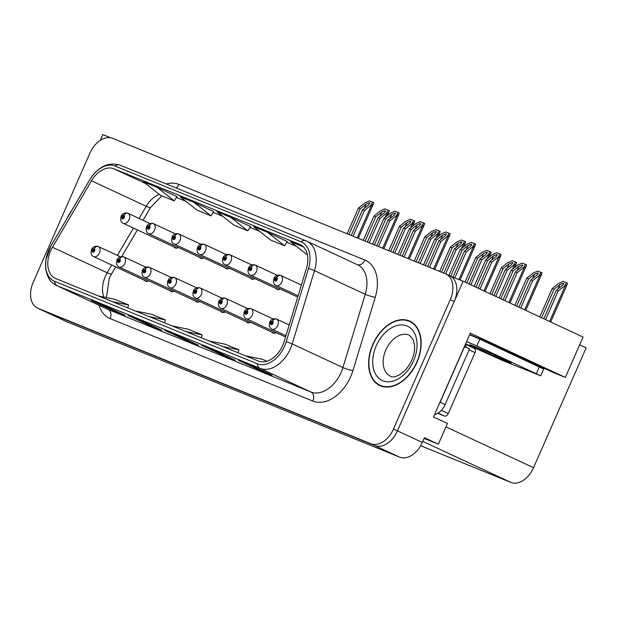 <?xml version="1.0" encoding="UTF-8"?>
<svg xmlns="http://www.w3.org/2000/svg" width="617" height="617" viewBox="0 0 617 617"><rect width="100%" height="100%" fill="white"/><g stroke="black" fill="none" stroke-linecap="round" stroke-linejoin="round"><path stroke-width="0.93" d="M565.342 377.419L470.308 333.157L433.504 416.992L447.441 423.478L438.34 444.201L424.411 437.708L422.329 442.451A22.189 14.877 -65 0 1 399.623 457.151L66.906 321.765A22.189 14.877 -65 0 1 66.451 321.573L41.57 309.989A22.189 14.877 -65 0 0 42.025 310.181L374.743 445.567A22.189 14.877 -65 0 0 397.456 430.859L463.143 281.213L583.057 337.059L565.342 377.419L553.063 372.421L501.32 348.32A23.67 0.586 -156.3 0 0 470.686 334.923A23.67 0.586 -156.3 0 0 469.707 334.522M438.34 444.201L424.103 438.402M110.644 137.776L102.846 134.606L100.34 140.314M463.143 281.213L450.819 276.339M250.494 278.09A5.915 3.964 -65 0 0 251.589 279.007A5.915 3.964 -65 0 0 254.86 278.622M225.028 267.724A5.915 3.964 -65 0 0 226.123 268.642A5.915 3.964 -65 0 0 229.393 268.256M199.561 257.366A5.915 3.964 -65 0 0 200.656 258.284A5.915 3.964 -65 0 0 203.926 257.898M275.961 288.447A5.915 3.964 -65 0 0 277.056 289.365A5.915 3.964 -65 0 0 280.326 288.987M246.345 321.727A5.915 3.964 -65 0 0 247.44 322.652A5.915 3.964 -65 0 0 250.71 322.267M220.878 311.369A5.915 3.964 -65 0 0 221.973 312.287A5.915 3.964 -65 0 0 225.244 311.901M195.412 301.003A5.915 3.964 -65 0 0 196.507 301.921A5.915 3.964 -65 0 0 199.777 301.543M169.945 290.646A5.915 3.964 -65 0 0 171.04 291.563A5.915 3.964 -65 0 0 174.31 291.178M271.804 332.093A5.915 3.964 -65 0 0 272.907 333.01A5.915 3.964 -65 0 0 276.177 332.625M174.094 247.001A5.915 3.964 -65 0 0 175.189 247.918A5.915 3.964 -65 0 0 178.46 247.533M144.478 280.28A5.915 3.964 -65 0 0 145.573 281.198A5.915 3.964 -65 0 0 148.844 280.812M579.656 344.81L586.15 347.834L533.535 467.694A22.189 14.877 115 0 1 510.83 482.394L420.678 445.713M523.98 359.696L524.28 359.017M416.938 362.341A35.508 23.808 -65 0 0 409.865 321.172A35.508 23.808 -65 0 0 372.815 344.379A35.508 23.808 -65 0 0 379.887 385.548A35.508 23.808 -65 0 0 416.938 362.341M411.794 322.236A35.508 23.808 -65 0 0 410.583 321.912M71.749 210.436A35.508 23.808 -65 0 0 67.153 218.256M282.733 345.397A23.67 15.872 115 0 1 258.515 361.084L55.792 278.591A23.67 15.872 115 0 1 55.306 278.383A23.67 15.872 115 0 1 52.468 247.27L91.509 180.789A23.67 15.872 115 0 1 113.86 168.78L299.847 244.455A23.67 15.872 115 0 1 300.332 244.671A23.67 15.872 115 0 1 306.472 268.256L284.159 341.548A23.67 15.872 115 0 1 282.733 345.397M284.576 346.145A26.631 17.854 -65 0 0 286.18 341.81L308.492 268.526A26.631 17.854 -65 0 0 301.034 241.748L115.047 166.066A26.631 17.854 -65 0 0 89.905 179.586L50.864 246.06A26.631 17.854 -65 0 0 54.604 281.306L257.328 363.791A26.631 17.854 -65 0 0 284.576 346.145M37.591 308.13L41.57 309.989A22.189 14.877 -65 0 0 42.025 310.181L374.743 445.567A22.189 14.877 -65 0 0 397.456 430.859L454.228 301.528A22.189 14.877 -65 0 0 449.808 275.799L445.829 273.94A22.189 14.877 -65 0 0 445.374 273.747L112.656 138.362A22.189 14.877 -65 0 0 89.943 153.062L33.171 282.401A22.189 14.877 -65 0 0 37.591 308.13A22.189 14.877 -65 0 0 38.046 308.33L370.763 443.708A22.189 14.877 -65 0 0 393.469 429.008L450.248 299.669A22.189 14.877 -65 0 0 445.829 273.94M91.594 300.548A5.915 4.388 -67.9 0 1 91.447 300.487A5.915 4.388 -67.9 0 1 91.301 300.425L111.199 309.695L124.989 315.302L105.091 306.04L91.301 300.425M111.492 309.024L111.199 309.695M128.367 315.511A5.915 4.388 -67.9 0 1 128.22 315.457A5.915 4.388 -67.9 0 1 128.074 315.387L147.972 324.658L161.762 330.272L141.864 321.002L128.074 315.387M148.273 323.987L147.972 324.658M238.694 360.397A5.915 4.388 -67.9 0 1 238.54 360.343A5.915 4.388 -67.9 0 1 238.393 360.282L258.299 369.552L272.089 375.159L252.183 365.889L238.393 360.282M258.592 368.873L258.299 369.552M201.921 345.435A5.915 4.388 -67.9 0 1 201.767 345.381A5.915 4.388 -67.9 0 1 201.62 345.319L221.526 354.582L235.316 360.197L215.41 350.926L201.62 345.319M221.819 353.911L221.526 354.582M165.148 330.473A5.915 4.388 -67.9 0 1 164.994 330.419A5.915 4.388 -67.9 0 1 164.847 330.35L184.745 339.62L198.543 345.235L178.637 335.964L164.847 330.35M185.046 338.949L184.745 339.62M176.863 196.584L157.165 187.398L143.375 181.784L160.474 195.273L174.264 200.887L176.871 196.576M287.19 241.478L267.493 232.293L253.703 226.678L270.794 240.167L284.584 245.774L287.19 241.463M303.549 246.962L290.476 241.64L307.467 255.045M213.636 211.546L193.939 202.361L180.149 196.754L197.247 210.235L211.037 215.85L213.644 211.538M230.712 217.323L216.922 211.716L234.02 225.197L247.81 230.812L250.618 226.593L230.712 217.323L247.81 230.812M185.941 331.553L202.137 334.861L201.281 337.792M172.151 325.938L188.347 329.247L202.137 334.861M222.722 346.515L238.91 349.824L238.054 352.754M208.924 340.908L225.12 344.217L238.91 349.824M245.705 355.87L261.893 359.179L266.945 361.23M149.167 316.59L165.364 319.899L164.508 322.83M135.378 310.976L151.574 314.284L165.364 319.899M112.394 301.628L128.591 304.937L127.734 307.868M98.604 296.013L114.801 299.322L128.591 304.937M267.493 232.293L284.584 245.774M193.939 202.361L211.037 215.85M157.165 187.398L174.264 200.887M380.913 385.617A35.508 23.808 -65 0 0 381.938 386.335M348.96 234.514L360.243 208.816L366.236 204.034L369.691 202.661L369.868 203.456L368.534 204.967L362.541 209.749L364.377 210.497L370.84 205.353L371.334 205.584L373.27 204.204L373.748 202.708L369.413 200.88L364.863 202.916L358.408 208.068L347.124 233.766M127.765 213.204L127.704 213.173A3.702 2.738 108.4 0 0 127.488 213.089A3.702 2.738 108.4 0 0 123.832 215.433A1.851 1.242 -65 0 0 121.989 216.683A1.851 1.242 -65 0 0 122.397 218.842A1.851 1.242 -65 0 0 124.287 217.616A1.851 1.242 -65 0 0 123.932 215.48L123.454 216.482A0.74 0.494 115 0 1 122.829 217.816A0.74 0.494 115 0 1 123.415 216.467L123.832 215.433M123.932 215.48A3.702 2.746 -64.1 0 1 128.004 213.297A5.545 3.717 115 0 1 129.076 219.714A5.545 3.717 115 0 1 123.284 223.339C120.878 222.344 120.153 220.014 121.094 216.351C122.359 213.636 124.495 212.549 127.488 213.089M149.9 223.493L128.004 213.297M353.101 236.195L364.377 210.497M351.258 235.447L362.541 209.749M360.243 208.816L358.408 208.068M370.84 205.353L372.737 202.237M365.11 241.085L375.768 216.798L381.761 212.017L385.216 210.644L385.394 211.438L384.059 212.95L378.067 217.732L379.91 218.48L386.365 213.328L386.859 213.559L388.795 212.179L389.273 210.69L384.946 208.862L380.388 210.898L373.933 216.05L363.266 240.337M98.149 246.484L98.088 246.453A3.702 2.738 108.4 0 0 97.872 246.368A3.702 2.738 108.4 0 0 94.216 248.72A1.851 1.242 -65 0 0 92.373 249.962A1.851 1.242 -65 0 0 92.781 252.122A1.851 1.242 -65 0 0 94.671 250.895A1.851 1.242 -65 0 0 94.316 248.759L93.838 249.762A0.74 0.494 115 0 1 93.213 251.104A0.74 0.494 115 0 1 93.799 249.746L94.216 248.72M94.316 248.759A3.702 2.746 -64.1 0 1 98.388 246.576A5.545 3.717 115 0 1 99.46 252.993A5.545 3.717 115 0 1 93.668 256.618C91.262 255.631 90.529 253.302 91.478 249.63C92.743 246.916 94.879 245.828 97.872 246.368M120.284 256.772L98.388 246.576M369.244 242.766L379.91 218.48M367.408 242.018L378.067 217.732M375.768 216.798L373.933 216.05M386.365 213.328L388.263 210.22M374.426 244.88L385.71 219.174L391.702 214.4L395.158 213.027L395.335 213.814L394.001 215.333L388.008 220.115L389.844 220.863L396.307 215.711L396.8 215.942L398.736 214.562L399.214 213.066L398.204 212.595L394.88 211.245L390.33 213.281L383.874 218.426L372.591 244.131M153.232 223.562L153.17 223.531A3.702 2.738 108.4 0 0 152.954 223.447A3.702 2.738 108.4 0 0 149.299 225.799A1.851 1.242 -65 0 0 147.455 227.041A1.851 1.242 -65 0 0 147.864 229.2A1.851 1.242 -65 0 0 149.754 227.982A1.851 1.242 -65 0 0 149.399 225.837L148.921 226.84A0.74 0.494 115 0 1 148.296 228.182A0.74 0.494 115 0 1 148.882 226.825L149.299 225.799M149.399 225.837A3.702 2.746 -64.1 0 1 153.471 223.655A5.545 3.717 115 0 1 154.543 230.072A5.545 3.717 115 0 1 148.751 233.696C146.345 232.709 145.62 230.38 146.561 226.717C147.825 224.002 149.962 222.914 152.954 223.447M175.367 233.858L153.471 223.655M378.568 246.561L389.844 220.863M376.725 245.813L388.008 220.115M385.71 219.174L383.874 218.426M396.307 215.711L398.204 212.595M399.893 255.237L411.177 229.539L417.169 224.758L420.624 223.393L420.802 224.179L419.467 225.699L413.475 230.473L415.31 231.221L421.766 226.077L422.267 226.308L424.203 224.927L424.681 223.431L423.671 222.961L420.347 221.611L415.796 223.639L409.341 228.791L398.058 254.489M178.699 233.928L178.637 233.897A3.702 2.738 108.4 0 0 178.421 233.812A3.702 2.738 108.4 0 0 174.765 236.164A1.851 1.242 -65 0 0 172.922 237.406A1.851 1.242 -65 0 0 173.331 239.566A1.851 1.242 -65 0 0 175.22 238.339A1.851 1.242 -65 0 0 174.866 236.203L174.387 237.206A0.74 0.494 115 0 1 173.763 238.54A0.74 0.494 115 0 1 174.349 237.19L174.765 236.164M174.866 236.203A3.702 2.746 -64.1 0 1 178.938 234.02A5.545 3.717 115 0 1 180.01 240.437A5.545 3.717 115 0 1 174.218 244.062C171.811 243.067 171.086 240.746 172.027 237.075C173.292 234.36 175.429 233.272 178.421 233.812M200.833 244.216L178.938 234.02M404.035 256.927L415.31 231.221M402.191 256.178L413.475 230.473M411.177 229.539L409.341 228.791M421.766 226.077L423.671 222.961M425.36 265.603L436.643 239.905L442.636 235.123L446.091 233.75L446.268 234.537L444.934 236.056L438.942 240.838L440.777 241.586L447.232 236.434L447.734 236.666L449.67 235.285L450.148 233.789L449.137 233.319L445.813 231.969L441.263 234.005L434.808 239.157L423.524 264.855M204.165 244.286L204.104 244.263A3.702 2.738 108.4 0 0 203.888 244.17A3.702 2.738 108.4 0 0 200.232 246.522A1.851 1.242 -65 0 0 198.389 247.764A1.851 1.242 -65 0 0 198.797 249.931A1.851 1.242 -65 0 0 200.687 248.705A1.851 1.242 -65 0 0 200.332 246.561L199.854 247.564A0.74 0.494 115 0 1 199.229 248.906A0.74 0.494 115 0 1 199.815 247.548L200.232 246.522M200.332 246.561A3.702 2.746 -64.1 0 1 204.404 244.378A5.545 3.717 115 0 1 205.476 250.795A5.545 3.717 115 0 1 199.684 254.42C197.278 253.433 196.553 251.104 197.494 247.44C198.759 244.725 200.895 243.638 203.888 244.17M226.3 254.582L204.404 244.378M429.501 267.284L440.777 241.586M427.658 266.536L438.942 240.838M436.643 239.905L434.808 239.157M447.232 236.434L449.137 233.319M390.576 251.451L401.235 227.156L407.228 222.382L410.683 221.009L410.86 221.796L409.526 223.315L403.533 228.097L405.377 228.845L411.832 223.693L412.326 223.925L414.262 222.544L414.74 221.048L410.413 219.228L405.855 221.264L399.4 226.408L388.733 250.703M123.616 256.842L123.554 256.819A3.702 2.738 108.4 0 0 123.338 256.734A3.702 2.738 108.4 0 0 119.683 259.078A1.851 1.242 -65 0 0 117.839 260.328A1.851 1.242 -65 0 0 118.248 262.487A1.851 1.242 -65 0 0 120.138 261.261A1.851 1.242 -65 0 0 119.783 259.125L119.305 260.127A0.74 0.494 115 0 1 118.68 261.461A0.74 0.494 115 0 1 119.266 260.104L119.683 259.078M119.783 259.125A3.702 2.746 -64.1 0 1 123.855 256.942A5.545 3.717 115 0 1 124.927 263.351A5.545 3.717 115 0 1 119.135 266.984C116.729 265.989 115.996 263.66 116.945 259.996C118.209 257.281 120.346 256.194 123.338 256.734M145.751 267.138L123.855 256.942M394.71 253.132L405.377 228.845M392.875 252.384L403.533 228.097M401.235 227.156L399.4 226.408M411.832 223.693L413.729 220.577M416.043 261.809L426.702 237.522L432.694 232.74L436.15 231.367L436.327 232.162L434.993 233.673L429 238.455L430.843 239.203L437.299 234.059L437.792 234.29L439.728 232.91L440.206 231.414L435.88 229.593L431.322 231.622L424.866 236.774L414.2 261.06M149.083 267.207L149.021 267.176A3.702 2.738 108.4 0 0 148.805 267.092A3.702 2.738 108.4 0 0 145.149 269.444A1.851 1.242 -65 0 0 143.306 270.686A1.851 1.242 -65 0 0 143.715 272.845A1.851 1.242 -65 0 0 145.604 271.619A1.851 1.242 -65 0 0 145.25 269.482L144.771 270.485A0.74 0.494 115 0 1 144.147 271.827A0.74 0.494 115 0 1 144.733 270.47L145.149 269.444M145.25 269.482A3.702 2.746 -64.1 0 1 149.322 267.3A5.545 3.717 115 0 1 150.394 273.717A5.545 3.717 115 0 1 144.602 277.341C142.195 276.354 141.463 274.025 142.411 270.362C143.676 267.647 145.813 266.552 148.805 267.092M171.218 277.496L149.322 267.3M420.177 263.49L430.843 239.203M418.341 262.742L429 238.455M426.702 237.522L424.866 236.774M437.299 234.059L439.196 230.943M441.51 272.174L452.168 247.88L458.161 243.106L461.616 241.733L461.794 242.52L460.459 244.039L454.467 248.821L456.31 249.569L462.765 244.417L463.259 244.648L465.195 243.268L465.673 241.771L461.346 239.951L456.788 241.987L450.333 247.132L439.666 271.426M174.549 277.573L174.488 277.542A3.702 2.738 108.4 0 0 174.272 277.457A3.702 2.738 108.4 0 0 170.616 279.802A1.851 1.242 -65 0 0 168.773 281.051A1.851 1.242 -65 0 0 169.181 283.211A1.851 1.242 -65 0 0 171.071 281.984A1.851 1.242 -65 0 0 170.716 279.848L170.238 280.851A0.74 0.494 115 0 1 169.613 282.185A0.74 0.494 115 0 1 170.199 280.835L170.616 279.802M170.716 279.848A3.702 2.746 -64.1 0 1 174.788 277.665A5.545 3.717 115 0 1 175.86 284.075A5.545 3.717 115 0 1 170.068 287.707C167.662 286.712 166.929 284.383 167.878 280.72C169.143 278.005 171.279 276.917 174.272 277.457M196.684 287.861L174.788 277.665M445.644 273.863L456.31 249.569M443.808 273.107L454.467 248.821M452.168 247.88L450.333 247.132M462.765 244.417L464.663 241.301M466.807 282.918L477.635 258.245L483.628 253.464L487.083 252.098L487.26 252.885L485.926 254.405L479.933 259.179L481.777 259.927L488.232 254.782L488.726 255.014L490.662 253.633L491.14 252.137L486.813 250.317L482.255 252.345L475.8 257.497L465.01 282.077M200.016 287.931L199.954 287.9A3.702 2.738 108.4 0 0 199.738 287.815A3.702 2.738 108.4 0 0 196.083 290.167A1.851 1.242 -65 0 0 194.239 291.409A1.851 1.242 -65 0 0 194.648 293.569A1.851 1.242 -65 0 0 196.538 292.35A1.851 1.242 -65 0 0 196.183 290.206L195.705 291.209A0.74 0.494 115 0 1 195.08 292.551A0.74 0.494 115 0 1 195.666 291.193L196.083 290.167M196.183 290.206A3.702 2.746 -64.1 0 1 200.255 288.023A5.545 3.717 115 0 1 201.327 294.44A5.545 3.717 115 0 1 195.535 298.065C193.129 297.078 192.396 294.749 193.345 291.085C194.61 288.37 196.746 287.283 199.738 287.815M222.151 298.219L200.255 288.023M470.856 284.799L481.777 259.927M469.059 283.967L479.933 259.179M477.635 258.245L475.8 257.497M488.232 254.782L490.129 251.667M505.709 360.937A22.559 0.555 -156.3 0 0 511.2 362.943A22.559 0.555 -156.3 0 0 498.166 356.657A22.559 0.555 -156.3 0 0 475.36 346.8A22.559 0.555 -156.3 0 0 469.876 344.803A22.559 0.555 -156.3 0 0 482.903 351.088A22.559 0.555 -156.3 0 0 505.709 360.937M469.599 334.769L479.833 339.134L476.856 345.906L540.723 375.83L501.266 359.927L465.611 343.862M476.856 345.906L466.622 341.54M479.833 339.134L543.693 369.059L540.723 375.83M464.385 346.646A14.793 9.918 -65 0 0 464.532 346.685L440.152 402.215A14.793 9.918 115 0 1 438.988 404.497M434.545 414.624A14.793 9.918 -65 0 0 445.135 404.528L469.506 349.006L464.532 346.685M465.01 345.219A14.793 9.918 -65 0 0 467.431 348.034M416.714 362.248A35.138 23.554 115 0 1 380.041 385.216A35.138 23.554 115 0 1 373.038 344.479A35.138 23.554 115 0 1 409.711 321.511A35.138 23.554 115 0 1 416.714 362.248M474.288 348.343L465.449 344.232L474.211 348.312A3.702 2.483 115 0 1 474.288 348.343A3.702 2.483 115 0 1 475.021 352.631L448.266 413.575A3.702 2.483 115 0 1 444.487 416.028L437.777 413.297M465.249 344.679A3.702 2.483 115 0 1 465.511 346.06M450.695 276.269L462.11 250.263L468.102 245.481L471.558 244.116L471.735 244.903L470.401 246.422L464.408 251.196L466.244 251.944L472.699 246.8L473.2 247.031L475.136 245.651L475.614 244.155L471.28 242.334L466.73 244.371L460.267 249.515L448.914 275.383M229.632 254.651L229.57 254.62A3.702 2.738 108.4 0 0 229.354 254.536A3.702 2.738 108.4 0 0 225.699 256.888A1.851 1.242 -65 0 0 223.855 258.13A1.851 1.242 -65 0 0 224.264 260.289A1.851 1.242 -65 0 0 226.154 259.063A1.851 1.242 -65 0 0 225.799 256.927L225.321 257.929A0.74 0.494 115 0 1 224.696 259.271A0.74 0.494 115 0 1 225.282 257.914L225.699 256.888M225.799 256.927A3.702 2.746 -64.1 0 1 229.871 254.744A5.545 3.717 115 0 1 230.943 261.161A5.545 3.717 115 0 1 225.151 264.786C222.745 263.798 222.02 261.469 222.961 257.806C224.226 255.091 226.362 253.996 229.354 254.536M251.767 264.94L229.871 254.744M454.876 277.843L466.244 251.944M453.04 277.095L464.408 251.196M462.11 250.263L460.267 249.515M472.699 246.8L474.604 243.684M475.923 287.167L487.577 260.629L493.569 255.847L497.024 254.474L497.202 255.261L495.867 256.78L489.875 261.562L491.71 262.31L498.166 257.158L498.667 257.389L500.603 256.009L501.081 254.52L496.747 252.692L492.196 254.728L485.733 259.88L474.126 286.327M255.099 265.009L255.037 264.986A3.702 2.738 108.4 0 0 254.821 264.901A3.702 2.738 108.4 0 0 251.165 267.246A1.851 1.242 -65 0 0 249.322 268.495A1.851 1.242 -65 0 0 249.731 270.655A1.851 1.242 -65 0 0 251.62 269.428A1.851 1.242 -65 0 0 251.266 267.292L250.787 268.295A0.74 0.494 115 0 1 250.163 269.629A0.74 0.494 115 0 1 250.749 268.272L251.165 267.246M251.266 267.292A3.702 2.746 -64.1 0 1 255.338 265.109A5.545 3.717 115 0 1 256.41 271.519A5.545 3.717 115 0 1 250.618 275.151C248.211 274.156 247.486 271.827 248.427 268.164C249.692 265.449 251.829 264.361 254.821 264.901M277.234 275.305L255.338 265.109M479.972 289.049L491.71 262.31M478.175 288.208L489.875 261.562M487.577 260.629L485.733 259.88M498.166 257.158L500.071 254.05M500.85 298.767L513.043 270.986L519.036 266.212L522.491 264.84L522.668 265.626L521.334 267.146L515.342 271.927L517.177 272.675L523.632 267.523L524.134 267.755L526.07 266.374L526.548 264.878L525.537 264.408L522.213 263.058L517.663 265.094L511.2 270.238L499.045 297.934M280.565 275.375L280.504 275.344A3.702 2.738 108.4 0 0 280.288 275.259A3.702 2.738 108.4 0 0 276.632 277.611A1.851 1.242 -65 0 0 274.789 278.853A1.851 1.242 -65 0 0 275.197 281.013A1.851 1.242 -65 0 0 277.087 279.786A1.851 1.242 -65 0 0 276.732 277.65L276.254 278.653A0.74 0.494 115 0 1 275.629 279.995A0.74 0.494 115 0 1 276.215 278.637L276.632 277.611M276.732 277.65A3.702 2.746 -64.1 0 1 280.804 275.467A5.545 3.717 115 0 1 281.876 281.884A5.545 3.717 115 0 1 276.084 285.509C273.678 284.522 272.953 282.193 273.894 278.529C275.159 275.814 277.295 274.719 280.288 275.259M301.366 285.046L280.804 275.467M504.899 300.656L517.177 272.675M503.094 299.816L515.342 271.927M513.043 270.986L511.2 270.238M523.632 267.523L525.537 264.408M491.726 294.525L503.102 268.611L509.094 263.829L512.55 262.456L512.727 263.243L511.393 264.762L505.4 269.544L507.243 270.292L513.699 265.14L514.192 265.372L516.128 263.991L516.606 262.495L512.28 260.675L507.722 262.711L501.266 267.863L489.929 293.684M225.483 298.296L225.421 298.266A3.702 2.738 108.4 0 0 225.205 298.181A3.702 2.738 108.4 0 0 221.549 300.533A1.851 1.242 -65 0 0 219.706 301.775A1.851 1.242 -65 0 0 220.115 303.934A1.851 1.242 -65 0 0 222.004 302.708A1.851 1.242 -65 0 0 221.65 300.572L221.171 301.574A0.74 0.494 115 0 1 220.547 302.908A0.74 0.494 115 0 1 221.133 301.559L221.549 300.533M221.65 300.572A3.702 2.746 -64.1 0 1 225.722 298.389A5.545 3.717 115 0 1 226.794 304.806A5.545 3.717 115 0 1 221.002 308.431C218.595 307.436 217.863 305.114 218.804 301.443C220.076 298.728 222.213 297.641 225.205 298.181M247.618 308.585L225.722 298.389M495.775 296.407L507.243 270.292M493.978 295.574L505.4 269.544M503.102 268.611L501.266 267.863M513.699 265.14L515.596 262.024M516.645 306.132L528.568 278.969L534.561 274.187L538.016 272.822L538.194 273.609L536.859 275.128L530.867 279.902L532.71 280.65L539.165 275.506L539.659 275.737L541.595 274.357L542.073 272.861L537.746 271.04L533.188 273.076L526.733 278.221L514.848 305.292M250.949 308.654L250.888 308.631A3.702 2.738 108.4 0 0 250.672 308.539A3.702 2.738 108.4 0 0 247.016 310.891A1.851 1.242 -65 0 0 245.173 312.133A1.851 1.242 -65 0 0 245.581 314.3A1.851 1.242 -65 0 0 247.471 313.074A1.851 1.242 -65 0 0 247.116 310.929L246.638 311.932A0.74 0.494 115 0 1 246.013 313.274A0.74 0.494 115 0 1 246.599 311.917L247.016 310.891M247.116 310.929A3.702 2.746 -64.1 0 1 251.188 308.747A5.545 3.717 115 0 1 252.26 315.164A5.545 3.717 115 0 1 246.468 318.788C244.062 317.801 243.329 315.472 244.27 311.809C245.543 309.094 247.679 308.006 250.672 308.539M273.084 318.95L251.188 308.747M520.694 308.014L532.71 280.65M518.897 307.173L530.867 279.902M528.568 278.969L526.733 278.221M539.165 275.506L541.063 272.39M541.572 317.74L554.035 289.334L560.028 284.553L563.483 283.18L563.66 283.974L562.326 285.486L556.333 290.268L558.177 291.016L564.632 285.864L565.126 286.095L567.062 284.715L567.54 283.226L563.213 281.398L558.655 283.434L552.2 288.586L539.767 316.899M276.416 319.02L276.354 318.989A3.702 2.738 108.4 0 0 276.138 318.904A3.702 2.738 108.4 0 0 272.483 321.256A1.851 1.242 -65 0 0 270.639 322.498A1.851 1.242 -65 0 0 271.048 324.658A1.851 1.242 -65 0 0 272.938 323.431A1.851 1.242 -65 0 0 272.583 321.295L272.105 322.298A0.74 0.494 115 0 1 271.48 323.64A0.74 0.494 115 0 1 272.066 322.282L272.483 321.256M272.583 321.295A3.702 2.746 -64.1 0 1 276.655 319.112A5.545 3.717 115 0 1 277.727 325.529A5.545 3.717 115 0 1 271.935 329.154C269.529 328.167 268.796 325.838 269.737 322.167C271.01 319.452 273.146 318.364 276.138 318.904M289.211 324.958L276.655 319.112M545.613 319.621L558.177 291.016M543.816 318.781L556.333 290.268M554.035 289.334L552.2 288.586M564.632 285.864L566.529 282.756M422.329 442.451L393.469 429.008M399.623 457.151L370.763 443.708M66.906 321.765L38.046 308.33M510.83 482.394L422.792 441.394M533.535 467.694L445.937 426.895M52.468 247.27L107.204 272.76A23.67 15.872 -65 0 0 105.322 276.431A23.67 15.872 -65 0 0 103.957 297.109M111.739 265.032L107.204 272.76A13.312 1.388 30.4 0 0 111.461 274.071L109.24 278.414L106.425 297.61M166.351 183.982A36.989 24.796 115 0 1 178.915 184.398L364.909 260.081A36.989 24.796 115 0 1 375.259 297.263L352.947 370.555A36.989 24.796 115 0 1 312.873 401.081L110.15 318.596A7.396 5.484 112.1 0 0 108.145 309.503L310.868 391.988A29.593 19.837 -65 0 0 341.147 372.383A29.593 19.837 -65 0 0 342.929 367.57L365.241 294.286A29.593 19.837 -65 0 0 357.559 264.793L306.811 241.154A29.593 19.837 115 0 1 314.493 270.647A7.396 1.134 -163.1 0 0 308.492 268.526M110.15 318.596A36.989 24.796 115 0 1 99.029 305.276M107.543 309.24A29.593 19.837 -65 0 0 108.145 309.503L57.396 285.864A29.593 19.837 115 0 1 56.795 285.602L107.543 309.24M375.259 297.263A7.396 1.134 16.9 0 1 365.241 294.286L314.493 270.647L292.18 343.931A29.593 19.837 115 0 1 290.391 348.752A29.593 19.837 115 0 1 260.112 368.349A7.396 5.484 -67.9 0 1 257.328 363.791M286.18 341.81A7.396 1.134 -163.1 0 1 292.18 343.931L342.929 367.57A7.396 1.134 16.9 0 0 352.947 370.555M115.047 166.066A7.396 5.484 -67.9 0 1 120.03 165.132L306.811 241.154A29.593 19.837 115 0 0 306.209 240.892A7.396 5.484 112.1 0 0 306.024 240.815A7.396 5.484 112.1 0 0 301.034 241.748M89.905 179.586A7.396 0.771 -149.6 0 1 89.912 179.501C98.319 166.513 108.361 161.723 120.03 165.132A7.396 5.484 -67.9 0 1 120.215 165.217M50.864 246.06A7.396 0.771 -149.6 0 1 50.872 245.982L45.874 259.888L45.612 268.102C47.941 281.02 52.09 282.717 56.795 285.602M54.604 281.306A7.396 5.484 112.1 0 0 57.396 285.864L260.112 368.349L310.868 391.988A7.396 5.484 112.1 0 1 312.873 401.081M450.248 299.669L454.228 301.528M357.297 264.67A7.396 5.484 112.1 0 0 364.909 260.081M176.169 187.977A7.396 5.484 112.1 0 0 178.915 184.398M113.86 168.78L145.658 183.588M159.348 194.386A23.67 15.872 -65 0 0 146.244 206.279L139.087 218.457M91.509 180.789L146.244 206.279A13.312 1.388 30.4 0 0 150.502 207.59L143.044 220.3M133.449 228.066L117.384 255.423M299.847 244.455L300.803 244.903M296.291 246.229L286.681 242.319L296.322 246.252M259.518 231.267L249.9 227.357L259.541 231.29M222.745 216.305L213.127 212.395L222.768 216.328M185.972 201.343L176.354 197.432L185.995 201.358M364.369 208.291L366.236 204.034M357.166 237.853L371.334 205.584M379.895 216.274L381.761 212.017M385.185 217.385L386.859 213.559M389.836 218.657L391.702 214.4M382.633 248.219L396.8 215.942M415.303 229.023L417.169 224.758M408.099 258.577L422.267 226.308M440.769 239.381L442.636 235.123M433.566 268.943L447.734 236.666M405.361 226.64L407.228 222.382M410.652 227.742L412.326 223.925M430.828 236.997L432.694 232.74M436.119 238.108L437.792 234.29M456.295 247.363L458.161 243.106M461.585 248.466L463.259 244.648M481.761 257.729L483.628 253.464M487.052 258.832L488.726 255.014M445.135 404.528L440.152 402.215M539.343 366.853L536.366 373.624M385.833 349.97A22.559 15.124 -65 0 0 390.33 376.131C392.559 378.745 404.744 375.46 411.693 360.282C413.922 355.022 414.879 350.086 414.57 345.481L413.267 339.666L409.379 335.224A22.559 15.124 -65 0 0 385.833 349.97M413.49 360.937A29.963 20.083 115 0 1 382.841 380.782A29.963 20.083 115 0 1 376.262 345.782A29.963 20.083 115 0 1 406.911 325.938A29.963 20.083 115 0 1 413.49 360.937M444.487 416.028L438.139 413.074M448.266 413.575L441.356 410.359M475.021 352.631L469.121 349.885M466.236 249.746L468.102 245.481M458.948 279.501L473.2 247.031M491.703 260.104L493.569 255.847M483.959 290.9L498.667 257.389M517.169 270.47L519.036 266.212M508.878 302.507L524.134 267.755M507.228 268.087L509.094 263.829M512.519 269.189L514.192 265.372M532.695 278.452L534.561 274.187M524.674 309.873L539.659 275.737M558.161 288.81L560.028 284.553M549.6 321.472L565.126 286.095M89.912 179.501L50.872 245.982M161.808 195.82L150.502 207.59M137.398 229.91L121.78 256.495M115.688 266.876L111.461 274.071M164.994 330.419L178.706 335.995M201.767 345.381L215.487 350.965M238.54 360.343L252.26 365.927M128.22 315.457L141.933 321.033M91.447 300.487L105.16 306.071M176.593 248.165L123.284 223.339M358.292 238.316L373.27 204.204M146.977 281.445L93.668 256.618M387.229 215.749L388.795 212.179M202.06 258.531L148.751 233.696M383.759 248.674L398.736 214.562M227.526 268.889L174.218 244.062M409.225 259.04L424.203 224.927M252.993 279.254L199.684 254.42M434.692 269.398L449.67 235.285M172.444 291.81L119.135 266.984M412.696 226.107L414.262 222.544M197.91 302.176L144.602 277.341M438.163 236.473L439.728 232.91M223.377 312.534L170.068 287.707M463.629 246.839L465.195 243.268M248.844 322.899L195.535 298.065M489.096 257.196L490.662 253.633M380.041 385.216L383.149 386.658M409.711 321.511L412.819 322.953M278.46 289.612L225.151 264.786M460.074 279.964L475.136 245.651M297.702 297.078L250.618 275.151M485.062 291.417L500.603 256.009M298.104 295.767L276.084 285.509M509.981 303.024L526.07 266.374M274.31 333.257L221.002 308.431M514.563 267.562L516.128 263.991M285.548 336.998L246.468 318.788M525.784 310.382L541.595 274.357M285.949 335.679L271.935 329.154M550.703 321.989L567.062 284.715"/></g></svg>
